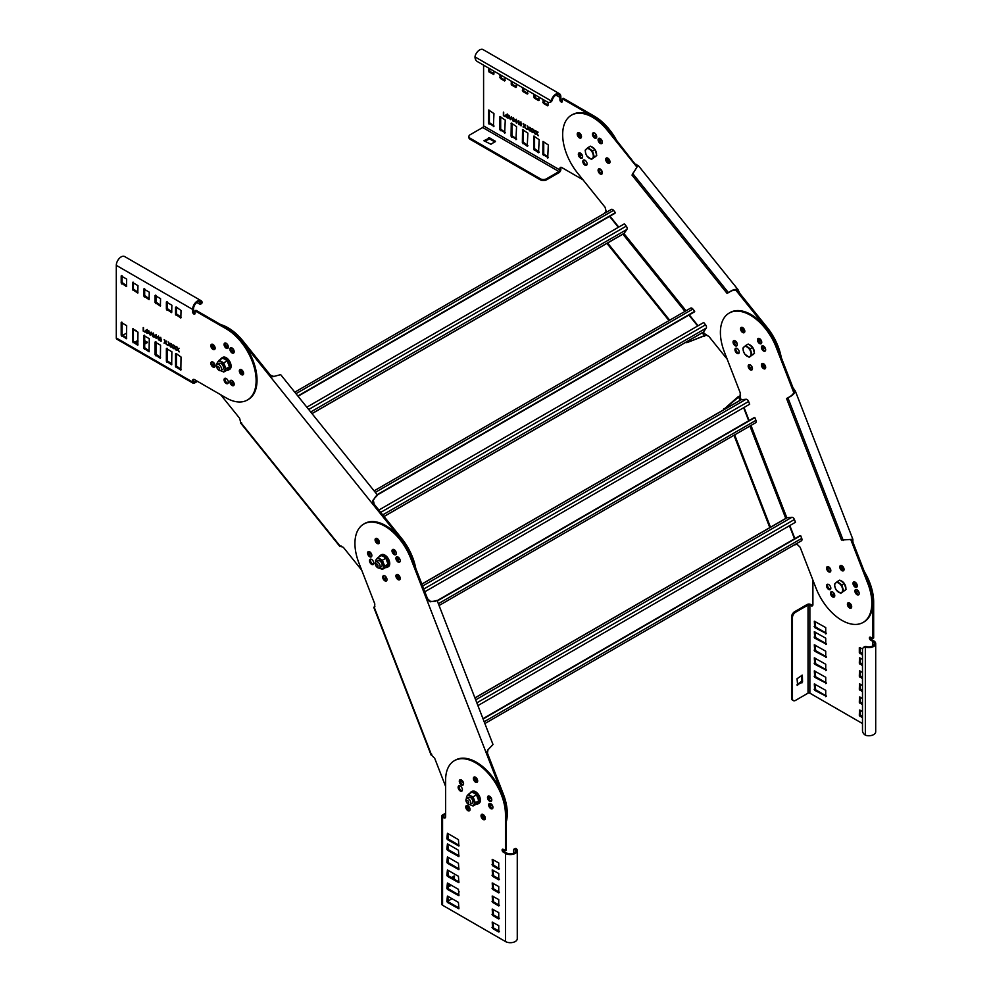 <?xml version="1.0" encoding="UTF-8"?>
<svg xmlns="http://www.w3.org/2000/svg" width="992" height="992" viewBox="0 0 992 992"><rect width="100%" height="100%" fill="white"/><g stroke="black" fill="none" stroke-linecap="round" stroke-linejoin="round"><path stroke-width="1.49" d="M780.344 358.025A42.309 24.428 -120 0 0 766.952 328.873L767.87 328.34L739.648 293.223L737.998 289.602C735.456 288.858 732.27 289.875 728.426 292.628L729.343 292.094C732.381 290.222 734.923 289.664 736.982 290.408L736.932 290.334M637.211 166.768L608.468 130.026L607.699 129.096L606.782 129.63L636.901 167.078M606.782 129.63A42.309 24.428 -120 0 0 571.429 115.196L572.347 114.675A42.309 24.428 60 0 1 607.699 129.096M767.87 328.34A42.309 24.428 60 0 1 781.262 357.48M758.421 338.942A3.026 1.748 -120 0 0 760.765 340.578M763.257 363.568A3.026 1.748 -120 0 0 765.663 367.734M749.307 366.767A3.026 1.748 -120 0 0 751.142 367.759M762.749 345.799A3.026 1.748 -120 0 0 765.055 347.684M742.4 327.447A3.026 1.748 -120 0 0 744.806 331.613M735.642 341.149A3.026 1.748 -120 0 0 736.436 342.004M599.242 168.764A3.026 1.748 -120 0 0 599.627 171.864A3.026 1.748 -120 0 0 602.119 173.749M606.868 157.902A3.026 1.748 -120 0 0 607.265 161.002A3.026 1.748 -120 0 0 609.758 162.886A3.026 1.748 60 0 1 606.633 158.894A3.026 1.748 60 0 1 606.868 157.902M593.6 132.754A3.026 1.748 -120 0 0 593.985 135.867A3.026 1.748 -120 0 0 596.477 137.752M579.502 152.83A3.026 1.748 -120 0 0 579.886 155.93A3.026 1.748 -120 0 0 582.378 157.815M578.386 132.643A3.026 1.748 -120 0 0 578.77 135.743A3.026 1.748 -120 0 0 581.262 137.628A3.026 1.748 60 0 1 578.15 133.635A3.026 1.748 60 0 1 578.386 132.643M583.978 159.948A3.026 1.748 -120 0 0 584.362 163.048A3.026 1.748 -120 0 0 586.855 164.932M599.242 138.223A3.026 1.748 -120 0 0 599.627 141.323A3.026 1.748 -120 0 0 602.119 143.22M767.114 327.385L766.196 327.918M727.161 359.154L708.809 336.325L705.907 335.048M706.068 334.974L686.786 342.724L704.543 335.755L702.2 332.853M706.106 334.961L703.266 332.233M735.593 289.862L765.936 327.596M571.429 115.196A42.309 24.428 -120 0 0 566.68 119.61A42.309 24.428 -120 0 0 577.629 173.129L605.095 207.291L606.149 211.37L604.029 213.627M760.976 339.996A3.026 1.748 60 0 1 760.715 340.653A3.026 1.748 60 0 1 760.38 340.963A3.026 1.748 60 0 1 758.644 340.678M765.44 368.404A3.026 1.748 60 0 1 762.947 366.519A3.026 1.748 60 0 1 762.563 363.419A3.026 1.748 -120 0 0 762.947 366.519A3.026 1.748 -120 0 0 765.44 368.404M751.18 365.589A3.026 1.748 60 0 1 751.093 367.834A3.026 1.748 60 0 1 750.758 368.144A3.026 1.748 60 0 1 750.113 368.292M765.142 347.845A3.026 1.748 60 0 1 764.857 348.08A3.026 1.748 60 0 1 762.327 347.051M744.583 332.295A3.026 1.748 60 0 1 742.09 330.398A3.026 1.748 60 0 1 741.706 327.298A3.026 1.748 -120 0 0 742.09 330.398A3.026 1.748 -120 0 0 744.583 332.295M737.044 343.145A3.026 1.748 60 0 1 734.154 340.628M598.374 169.21A3.026 1.748 60 0 1 598.709 168.9A3.026 1.748 60 0 1 601.524 170.314A3.026 1.748 60 0 1 602.07 173.823A3.026 1.748 60 0 1 601.735 174.133A3.026 1.748 60 0 1 598.92 172.72A3.026 1.748 60 0 1 598.374 169.21M606 158.36A3.026 1.748 60 0 1 606.348 158.038A3.026 1.748 60 0 1 609.162 159.452A3.026 1.748 60 0 1 609.708 162.961A3.026 1.748 60 0 1 609.361 163.271A3.026 1.748 60 0 1 606.558 161.87A3.026 1.748 60 0 1 606 158.36M592.732 133.213A3.026 1.748 60 0 1 593.067 132.903A3.026 1.748 60 0 1 595.882 134.317A3.026 1.748 60 0 1 596.428 137.826A3.026 1.748 60 0 1 596.093 138.136A3.026 1.748 60 0 1 593.278 136.722A3.026 1.748 60 0 1 592.732 133.213M578.621 153.276A3.026 1.748 60 0 1 578.968 152.966A3.026 1.748 60 0 1 581.783 154.38A3.026 1.748 60 0 1 582.329 157.889A3.026 1.748 60 0 1 581.994 158.199A3.026 1.748 60 0 1 579.179 156.786A3.026 1.748 60 0 1 578.621 153.276M577.518 133.089A3.026 1.748 60 0 1 577.852 132.779A3.026 1.748 60 0 1 580.667 134.193A3.026 1.748 60 0 1 581.225 137.702A3.026 1.748 60 0 1 580.878 138.012A3.026 1.748 60 0 1 578.063 136.598A3.026 1.748 60 0 1 577.518 133.089M583.11 160.406A3.026 1.748 60 0 1 583.445 160.084A3.026 1.748 60 0 1 586.26 161.498A3.026 1.748 60 0 1 586.805 165.007A3.026 1.748 60 0 1 586.47 165.317A3.026 1.748 60 0 1 583.656 163.916A3.026 1.748 60 0 1 583.11 160.406M598.374 138.682A3.026 1.748 60 0 1 598.709 138.372A3.026 1.748 60 0 1 601.524 139.773A3.026 1.748 60 0 1 602.07 143.282A3.026 1.748 60 0 1 601.735 143.604A3.026 1.748 60 0 1 598.92 142.191A3.026 1.748 60 0 1 598.374 138.682M706.577 334.688L704.084 336.412M686.786 342.724L686.253 342.054M669.005 320.59L606.93 243.375M607.55 130.56L608.468 130.026M635.922 164.201L638.178 165.838M637.36 166.47L631.991 175.1L727.086 293.396L728.426 292.628L632.487 173.278M739.648 293.223L738.73 293.756L736.982 290.408L737.998 289.602L638.377 165.652M669.674 320.205L607.55 242.916M241.949 341.397L400.867 539.09M411.829 558.285A42.309 24.428 -120 0 0 401.487 539.871L402.405 539.35L401.648 538.396L374.182 504.234L373.265 504.754L372.843 500.427L376.7 495.69M341.062 545.91L340.194 546.22L343.344 547.324L361.696 570.152M220.695 394.742L239.63 418.289L240.659 422.406L241.626 422.865M242.085 341.558L243.003 341.037L242.234 340.095L241.316 340.628A42.309 24.428 -120 0 0 219.778 325.103M233.021 352.433A3.026 1.748 60 0 1 232.909 349.68A3.026 1.748 60 0 1 233.244 349.37A3.026 1.748 60 0 1 233.38 349.296M214.892 349.159A3.026 1.748 60 0 1 212.387 347.274A3.026 1.748 60 0 1 212.003 344.162A3.026 1.748 -120 0 0 211.767 345.166A3.026 1.748 -120 0 0 214.892 349.159M212.883 365.614A3.026 1.748 60 0 1 213.168 364.275A3.026 1.748 60 0 1 213.503 363.965A3.026 1.748 60 0 1 214.632 363.94M231.26 347.708A3.026 1.748 60 0 1 230.962 348.824A3.026 1.748 60 0 1 230.838 348.973M227.999 347.969A3.026 1.748 60 0 1 227.267 344.212L227.267 344.212M243.375 374.418A3.026 1.748 60 0 1 240.882 372.533A3.026 1.748 60 0 1 240.498 369.421A3.026 1.748 -120 0 0 240.25 370.425A3.026 1.748 -120 0 0 243.375 374.418M234.174 384.549A3.026 1.748 60 0 1 232.636 380.99M371.578 554.144A3.026 1.748 60 0 1 368.689 551.626M379.118 543.294A3.026 1.748 60 0 1 376.625 541.409A3.026 1.748 60 0 1 376.241 538.296A3.026 1.748 -120 0 0 376.625 541.409A3.026 1.748 -120 0 0 379.118 543.294M399.677 558.843A3.026 1.748 60 0 1 399.392 559.079A3.026 1.748 60 0 1 396.862 558.05M385.714 576.588A3.026 1.748 60 0 1 385.628 578.832A3.026 1.748 60 0 1 385.293 579.142A3.026 1.748 60 0 1 384.648 579.291M399.974 579.415A3.026 1.748 60 0 1 397.482 577.518A3.026 1.748 60 0 1 397.098 574.418A3.026 1.748 -120 0 0 397.482 577.518A3.026 1.748 -120 0 0 399.974 579.415M395.51 550.994A3.026 1.748 60 0 1 395.25 551.651A3.026 1.748 60 0 1 394.915 551.961A3.026 1.748 60 0 1 393.179 551.676M220.695 324.582A42.309 24.428 60 0 1 242.234 340.095M273.718 376.402L270.456 375.199L243.003 341.037M402.405 539.35A42.309 24.428 60 0 1 415.797 568.503M233.604 349.655A3.026 1.748 -120 0 0 234.124 352.259M212.697 344.311A3.026 1.748 -120 0 0 215.103 348.477M214.036 363.828A3.026 1.748 -120 0 0 214.284 366.668M227.949 345.303A3.026 1.748 -120 0 0 228.296 346.419M241.192 369.57A3.026 1.748 -120 0 0 243.598 373.736M370.177 552.147A3.026 1.748 -120 0 0 370.971 553.015M376.935 538.445A3.026 1.748 -120 0 0 379.341 542.612M397.284 556.797A3.026 1.748 -120 0 0 399.59 558.682M383.842 577.766A3.026 1.748 -120 0 0 385.677 578.758M397.792 574.566A3.026 1.748 -120 0 0 400.198 578.733M392.956 549.94A3.026 1.748 -120 0 0 395.3 551.577M340.219 546.195L240.659 422.406M401.648 538.396L400.731 538.916M375.782 496.223L373.352 500.352L374.182 504.234M375.856 496.893L377.53 495.132L280.674 374.641L272.465 376.811M273.209 376.476L269.551 375.72L270.456 375.199M306.826 407.179L624.39 223.832L626.237 226.139A2.592 1.5 60 0 1 626.919 229.412L624.166 233.318A2.592 1.5 60 0 1 623.869 233.591A2.592 1.5 60 0 1 623.497 233.715M609.584 216.405L618.363 227.317M611.047 209.684A2.592 1.5 60 0 1 611.345 209.411A2.592 1.5 60 0 1 613.552 210.354L615.4 212.648L614.941 213.305L298.059 396.254M615.4 212.648L297.836 395.994M378.87 510.062L703.712 322.512L705.572 324.818A2.592 1.5 60 0 1 706.242 328.092L703.489 332.01A2.592 1.5 60 0 1 703.204 332.27A2.592 1.5 60 0 1 702.82 332.394M688.907 315.084L697.686 325.996M690.37 308.363A2.592 1.5 60 0 1 690.668 308.09A2.592 1.5 60 0 1 692.875 309.033L694.722 311.327L694.264 311.984L377.382 494.934M694.722 311.327L377.158 494.673M868.744 582.961L867.826 583.494L868.26 584.623L869.178 584.09L852.884 542.103L852.847 539.251L795.311 390.997C794.691 393.564 792.224 395.833 787.908 397.78L786.569 398.548L841.476 540.045L852.587 539.326M788.826 397.246L788.826 397.246C791.976 395.56 793.736 393.638 794.121 391.468L792.087 388.281L793.005 387.76L776.699 345.762L775.781 346.295L793.898 392.956M775.781 346.295A42.309 24.428 -120 0 0 735.357 311.178A42.309 24.428 -120 0 0 729.17 313.088L730.075 312.554A42.309 24.428 60 0 1 736.275 310.645A42.309 24.428 60 0 1 776.699 345.762M869.178 584.09A42.309 24.428 60 0 1 863.995 621.922L863.077 622.455A42.309 24.428 -120 0 0 868.26 584.623M854.149 581.87A3.026 1.748 -120 0 0 854.546 584.97A3.026 1.748 -120 0 0 857.038 586.855M827.712 584.226A3.026 1.748 -120 0 0 828.097 587.326A3.026 1.748 -120 0 0 830.589 589.223M848.569 602.714A3.026 1.748 -120 0 0 848.954 605.827A3.026 1.748 -120 0 0 851.446 607.712A3.026 1.748 60 0 1 850.466 607.414A3.026 1.748 60 0 1 848.569 602.714M831.643 591.666A3.026 1.748 -120 0 0 832.028 594.766A3.026 1.748 -120 0 0 834.52 596.651M856.071 589.484A3.026 1.748 -120 0 0 856.456 592.584A3.026 1.748 -120 0 0 858.948 594.468M840.931 565.415A3.026 1.748 -120 0 0 841.315 568.528A3.026 1.748 -120 0 0 843.82 570.412A3.026 1.748 60 0 1 842.828 570.115A3.026 1.748 60 0 1 840.931 565.415M827.712 566.606A3.026 1.748 -120 0 0 828.097 569.706A3.026 1.748 -120 0 0 830.589 571.59M749.344 364.597A3.026 1.748 -120 0 0 749.729 367.71A3.026 1.748 -120 0 0 752.221 369.594M758.632 338.359A3.026 1.748 -120 0 0 759.016 341.459A3.026 1.748 -120 0 0 761.509 343.344M734.204 340.541A3.026 1.748 -120 0 0 734.588 343.641A3.026 1.748 -120 0 0 737.081 345.526M736.114 348.155A3.026 1.748 -120 0 0 736.51 351.255A3.026 1.748 -120 0 0 739.003 353.14M762.563 345.799A3.026 1.748 -120 0 0 762.947 348.899A3.026 1.748 -120 0 0 765.44 350.784M794.121 545.005L797.109 544.298L800.147 547.262L816.007 588.12A42.309 24.428 -120 0 0 863.077 622.455M850.876 539.809L867.826 583.494M729.17 313.088A42.309 24.428 -120 0 0 724.408 352.048L740.268 392.906L740.082 395.944M739.883 396.093L724.507 408.716L737.825 396.974L740.553 395.672M854.062 581.87A3.026 1.748 60 0 1 856.828 584.102A3.026 1.748 60 0 1 856.654 587.239A3.026 1.748 60 0 1 856.208 587.376A3.026 1.748 60 0 1 853.442 585.144A3.026 1.748 60 0 1 853.628 582.006A3.026 1.748 60 0 1 854.062 581.87M827.626 584.238A3.026 1.748 60 0 1 830.391 586.458A3.026 1.748 60 0 1 830.205 589.608A3.026 1.748 60 0 1 829.758 589.744A3.026 1.748 60 0 1 827.006 587.512A3.026 1.748 60 0 1 827.179 584.375A3.026 1.748 60 0 1 827.626 584.238M848.482 602.727A3.026 1.748 60 0 1 851.248 604.959A3.026 1.748 60 0 1 851.062 608.096A3.026 1.748 60 0 1 850.615 608.232A3.026 1.748 60 0 1 847.85 606A3.026 1.748 60 0 1 848.036 602.863A3.026 1.748 60 0 1 848.482 602.727M831.556 591.666A3.026 1.748 60 0 1 834.322 593.898A3.026 1.748 60 0 1 834.136 597.048A3.026 1.748 60 0 1 833.689 597.184A3.026 1.748 60 0 1 830.924 594.952A3.026 1.748 60 0 1 831.11 591.802A3.026 1.748 60 0 1 831.556 591.666M855.984 589.484A3.026 1.748 60 0 1 858.75 591.716A3.026 1.748 60 0 1 858.564 594.865A3.026 1.748 60 0 1 858.117 595.002A3.026 1.748 60 0 1 855.352 592.77A3.026 1.748 60 0 1 855.538 589.62A3.026 1.748 60 0 1 855.984 589.484M840.844 565.428A3.026 1.748 60 0 1 843.609 567.66A3.026 1.748 60 0 1 843.423 570.797A3.026 1.748 60 0 1 842.989 570.933A3.026 1.748 60 0 1 840.224 568.701A3.026 1.748 60 0 1 840.41 565.564A3.026 1.748 60 0 1 840.844 565.428M827.626 566.606A3.026 1.748 60 0 1 830.391 568.838A3.026 1.748 60 0 1 830.205 571.975A3.026 1.748 60 0 1 829.758 572.111A3.026 1.748 60 0 1 827.006 569.879A3.026 1.748 60 0 1 827.179 566.742A3.026 1.748 60 0 1 827.626 566.606M749.258 364.61A3.026 1.748 60 0 1 752.01 366.842A3.026 1.748 60 0 1 751.837 369.979A3.026 1.748 60 0 1 751.39 370.115A3.026 1.748 60 0 1 748.625 367.883A3.026 1.748 60 0 1 748.811 364.746A3.026 1.748 60 0 1 749.258 364.61M762.476 363.419A3.026 1.748 60 0 1 765.241 365.651A3.026 1.748 60 0 1 765.055 368.801A3.026 1.748 60 0 1 764.609 368.937A3.026 1.748 60 0 1 761.844 366.705A3.026 1.748 60 0 1 762.03 363.568A3.026 1.748 60 0 1 762.476 363.419M758.545 338.359A3.026 1.748 60 0 1 761.31 340.591A3.026 1.748 60 0 1 761.124 343.728A3.026 1.748 60 0 1 760.678 343.864A3.026 1.748 60 0 1 757.913 341.632A3.026 1.748 60 0 1 758.099 338.495A3.026 1.748 60 0 1 758.545 338.359M734.117 340.541A3.026 1.748 60 0 1 736.882 342.773A3.026 1.748 60 0 1 736.696 345.91A3.026 1.748 60 0 1 736.25 346.047A3.026 1.748 60 0 1 733.485 343.815A3.026 1.748 60 0 1 733.671 340.678A3.026 1.748 60 0 1 734.117 340.541M741.619 327.31A3.026 1.748 60 0 1 744.384 329.542A3.026 1.748 60 0 1 744.198 332.68A3.026 1.748 60 0 1 743.752 332.816A3.026 1.748 60 0 1 740.987 330.584A3.026 1.748 60 0 1 741.173 327.447A3.026 1.748 60 0 1 741.619 327.31M736.027 348.155A3.026 1.748 60 0 1 738.792 350.387A3.026 1.748 60 0 1 738.606 353.536A3.026 1.748 60 0 1 738.172 353.673A3.026 1.748 60 0 1 735.407 351.441A3.026 1.748 60 0 1 735.593 348.291A3.026 1.748 60 0 1 736.027 348.155M762.476 345.799A3.026 1.748 60 0 1 765.241 348.031A3.026 1.748 60 0 1 765.055 351.168A3.026 1.748 60 0 1 764.609 351.304A3.026 1.748 60 0 1 761.844 349.072A3.026 1.748 60 0 1 762.03 345.935A3.026 1.748 60 0 1 762.476 345.799M769.817 527.62L733.981 435.252M724.024 409.584L723.714 408.791M737.825 396.974L738.618 396.899L739.97 400.371M776.228 347.423L777.145 346.89M793.005 387.76L795.311 390.997L794.146 391.555M788.466 397.457L787.908 397.78L843.299 540.541M852.884 542.103L851.967 542.624L851.31 539.698M851.644 539.735L852.847 539.251M770.524 527.322L734.65 434.868M410.775 558.422L411.68 557.888L411.234 556.76L410.316 557.293L502.436 794.691M505.461 822.033A42.309 24.428 -120 0 0 502.795 795.621L503.713 795.088L503.279 793.96L487.419 753.102L486.502 753.622L487.68 750.076L493.012 744.533L437.088 600.408L434.719 600.978M431.731 754.23L431.644 755.296L434.682 758.26L445.619 786.433M410.316 557.293A42.309 24.428 -120 0 0 363.704 524.086A42.309 24.428 -120 0 0 358.943 563.047L374.802 603.917L374.616 606.943M399.144 562.303A3.026 1.748 60 0 1 396.378 560.071A3.026 1.748 60 0 1 396.564 556.934A3.026 1.748 60 0 1 397.011 556.797A3.026 1.748 60 0 1 399.776 559.029A3.026 1.748 60 0 1 399.59 562.166A3.026 1.748 60 0 1 399.144 562.303M372.707 564.671A3.026 1.748 60 0 1 369.942 562.439A3.026 1.748 60 0 1 370.128 559.29A3.026 1.748 60 0 1 370.562 559.153A3.026 1.748 60 0 1 373.327 561.385A3.026 1.748 60 0 1 373.141 564.535A3.026 1.748 60 0 1 372.707 564.671M378.287 543.814A3.026 1.748 60 0 1 375.522 541.582A3.026 1.748 60 0 1 375.708 538.445A3.026 1.748 60 0 1 376.154 538.309A3.026 1.748 60 0 1 378.919 540.541A3.026 1.748 60 0 1 378.733 543.678A3.026 1.748 60 0 1 378.287 543.814M370.785 557.045A3.026 1.748 60 0 1 368.02 554.813A3.026 1.748 60 0 1 368.206 551.676A3.026 1.748 60 0 1 368.652 551.54A3.026 1.748 60 0 1 371.417 553.772A3.026 1.748 60 0 1 371.231 556.909A3.026 1.748 60 0 1 370.785 557.045M395.213 554.863A3.026 1.748 60 0 1 392.448 552.631A3.026 1.748 60 0 1 392.634 549.494A3.026 1.748 60 0 1 393.08 549.357A3.026 1.748 60 0 1 395.845 551.589A3.026 1.748 60 0 1 395.659 554.726A3.026 1.748 60 0 1 395.213 554.863M399.144 579.936A3.026 1.748 60 0 1 396.378 577.704A3.026 1.748 60 0 1 396.564 574.566A3.026 1.748 60 0 1 397.011 574.43A3.026 1.748 60 0 1 399.776 576.65A3.026 1.748 60 0 1 399.59 579.799A3.026 1.748 60 0 1 399.144 579.936M385.925 581.114A3.026 1.748 60 0 1 383.16 578.882A3.026 1.748 60 0 1 383.346 575.744A3.026 1.748 60 0 1 383.792 575.608A3.026 1.748 60 0 1 386.558 577.84A3.026 1.748 60 0 1 386.372 580.977A3.026 1.748 60 0 1 385.925 581.114M463.487 782.961A3.026 1.748 60 0 1 461.181 779.848M477.437 781.932A3.026 1.748 60 0 1 474.945 780.047A3.026 1.748 60 0 1 474.548 776.947A3.026 1.748 -120 0 0 476.445 781.646A3.026 1.748 -120 0 0 477.437 781.932M492.652 806L492.652 806A3.026 1.748 60 0 1 489.763 803.483M490.321 800.519A3.026 1.748 60 0 1 490.519 800.494A3.026 1.748 60 0 1 491.623 800.792M469.266 807.079A3.026 1.748 60 0 1 468.67 808.046A3.026 1.748 60 0 1 468.224 808.182A3.026 1.748 60 0 1 466.934 807.748M485.063 819.243A3.026 1.748 60 0 1 482.571 817.346A3.026 1.748 60 0 1 482.186 814.246A3.026 1.748 -120 0 0 484.084 818.946A3.026 1.748 -120 0 0 485.063 819.243M491.313 798.151A3.026 1.748 60 0 1 491.189 798.238A3.026 1.748 60 0 1 490.742 798.374A3.026 1.748 60 0 1 488.424 796.898M363.704 524.086L364.61 523.553A42.309 24.428 60 0 1 411.234 556.76M435.265 601.375L430.478 601.412L427.54 598.759L411.68 557.888M503.713 795.088A42.309 24.428 60 0 1 506.366 821.5M397.098 556.797A3.026 1.748 -120 0 0 397.482 559.897A3.026 1.748 -120 0 0 399.974 561.782M370.648 559.153A3.026 1.748 -120 0 0 371.045 562.253A3.026 1.748 -120 0 0 373.538 564.138M368.739 551.54A3.026 1.748 -120 0 0 369.123 554.64A3.026 1.748 -120 0 0 371.616 556.524M393.167 549.357A3.026 1.748 -120 0 0 393.551 552.457A3.026 1.748 -120 0 0 396.044 554.342M383.879 575.596A3.026 1.748 -120 0 0 384.264 578.708A3.026 1.748 -120 0 0 386.756 580.593M475.255 777.096A3.026 1.748 -120 0 0 477.648 781.262M490.606 800.482A3.026 1.748 -120 0 0 490.519 800.643A3.026 1.748 -120 0 0 491.536 800.966M491.251 804.004A3.026 1.748 -120 0 0 492.044 804.859M466.711 806.012A3.026 1.748 -120 0 0 469.055 807.649M482.881 814.395A3.026 1.748 -120 0 0 485.286 818.561M489.118 796.043A3.026 1.748 -120 0 0 491.114 797.791M431.644 755.296L374.182 607.191L374.877 606.596M374.182 607.191L374.815 606.707M503.279 793.96L502.361 794.493M488.002 749.679L487.419 753.102M436.182 600.842L430.156 601.809L426.622 599.28L427.54 598.759M437.174 600.631L754.069 417.682L754.862 417.607L755.929 420.36A2.592 1.5 60 0 1 755.644 422.753L439.072 605.517M740.677 400.074A2.592 1.5 60 0 1 740.962 399.801A2.592 1.5 60 0 1 741.346 399.689L746.108 399.255A2.592 1.5 60 0 1 748.6 401.475L749.679 404.228L424.824 591.778M743.64 407.712L748.712 420.782M754.862 417.607L437.298 600.954M482.98 718.667L799.874 535.717L800.656 535.643L801.734 538.396A2.592 1.5 60 0 1 801.437 540.789L484.877 723.552M786.47 518.109A2.592 1.5 60 0 1 786.755 517.836A2.592 1.5 60 0 1 787.14 517.725L791.901 517.291A2.592 1.5 60 0 1 794.406 519.51L795.472 522.263L477.908 705.61M789.434 525.748L794.505 538.817M800.656 535.643L483.104 718.989M537.652 131.899L536.833 132.643L535.618 130.721L536.598 132.916L535.469 134.156L536.858 133.498A36.816 21.254 60 0 0 536.982 133.784L538.247 135.755L537.118 133.213L538.086 132.147L536.201 134.23M483.588 65.15L483.588 125.922A1.29 0.744 120 0 1 482.67 127.509L470.158 134.726A4.315 2.492 -0 0 0 468.894 136.499A4.315 2.492 -0 0 0 470.158 138.26L540.38 178.796A4.315 2.492 -0 0 0 546.48 178.796L559.004 171.566A1.29 0.744 -60 0 0 559.922 169.992L559.922 168.59A2.592 1.5 60 0 1 560.455 167.4A2.592 1.5 60 0 1 561.757 167.536L582.986 179.788M615.263 140.157A42.309 24.428 -120 0 0 593.501 116.771L562.365 98.791L562.365 101.258A1.724 0.992 60 0 1 562.005 102.04A1.724 0.992 60 0 1 560.678 101.581A1.724 0.992 60 0 1 559.922 99.845L559.922 97.365A5.617 3.236 -60 0 0 558.756 94.786A5.617 3.236 -60 0 0 552.358 99.795A5.704 3.026 127.8 0 0 552.036 100.626A4.315 3.05 75 0 1 550.374 102.164L549.481 102.399A4.315 3.05 -105 0 0 551.143 100.862L552.036 100.626M533.894 132.035L532.642 132.531L533.77 131.279L532.803 129.096L534.018 131.018L535.271 130.522L534.291 131.589L535.42 134.131L534.167 132.159A36.816 21.254 60 0 1 534.043 131.874L533.894 132.035M528.252 128.786L527.012 129.27L528.141 128.03L527.161 125.835L528.376 127.77L529.629 127.261L528.662 128.34L529.79 130.882L528.525 128.898A36.816 21.254 60 0 1 528.401 128.625L528.252 128.786M524.26 126.48L523.02 126.964L524.148 125.724L523.168 123.529L524.384 125.463L525.636 124.955L524.669 126.034L525.797 128.576L524.532 126.604A36.816 21.254 60 0 1 524.408 126.319L524.26 126.48M517.601 121.198L518.692 124.471L518.692 120.95L517.601 121.198L518.444 120.801M513.509 117.564L511.686 118.68L513.211 117.738L511.686 118.68L513.248 121.371L514.501 121.545L514.501 120.243L513.248 119.524L514.079 121.074L513.211 120.95L512.12 118.916L513.199 118.135L512.232 118.271M513.211 117.738L514.054 119.375L513.658 118.06M507.408 114.03L505.585 115.159L507.098 114.216L505.585 115.159L507.135 117.85L508.4 118.023L508.4 116.721L507.148 116.002L507.966 117.552L507.098 117.416L506.007 115.382L507.098 114.613L506.118 114.75M507.098 114.216L507.954 115.853L507.544 114.526M595.436 133.746A3.026 1.748 60 0 1 595.646 134.924A3.026 1.748 60 0 1 595.014 136.301A3.026 1.748 60 0 1 594.382 136.45M601.487 139.723A3.026 1.748 60 0 1 600.854 141.025A3.026 1.748 60 0 1 599.404 140.901M599.862 168.876A3.026 1.748 60 0 1 601.487 172.211A3.026 1.748 60 0 1 601.078 173.426M582.081 154.876A3.026 1.748 60 0 1 581.796 155.112A3.026 1.748 60 0 1 579.266 154.082M493.966 126.282L488.473 123.107L488.659 110.025L493.966 113.596L493.359 126.641M493.966 71.151L493.793 74.499L489.081 71.994L488.473 67.977M548.316 157.666L542.822 154.492L542.996 141.397L548.316 144.968L547.708 158.013M548.316 102.399L547.708 105.834L543.43 103.366L542.822 99.349M505.263 132.804L499.77 129.63L499.956 116.548L505.263 120.119L504.655 133.164M505.263 77.674L504.655 80.984L500.39 78.517L499.77 74.499M516.559 139.326L511.066 136.152L511.252 123.07L516.559 126.641L515.952 139.686M516.559 84.196L515.952 87.507L511.686 85.039L511.066 81.022M527.868 145.849L527.248 146.208L522.362 142.674L522.548 129.592L527.868 133.164L527.248 146.208M527.868 90.718L527.248 94.029L522.982 91.562L522.362 87.544M539.164 152.371L538.544 152.731L533.659 149.197L533.845 136.115L539.164 139.686L538.544 152.731M539.164 97.241L538.544 100.552L534.279 98.084L533.659 94.066M505.263 116.721L503.824 115.481L503.39 112.108L503.39 115.642L505.263 116.721M511.562 116.833L510.334 119.648L508.636 115.146L510.099 119.077L511.562 116.833M515.245 119.834L516.348 123.12L516.348 119.586L515.245 119.834L516.088 119.449M521.271 125.736L519.969 124.918L519.672 123.293L520.651 122.078L521.631 124.434L520.651 125.649L521.408 125.612M520.031 121.991L520.651 122.078M526.603 129.034L526.206 128.365L526.603 129.034M531.08 130.411L529.827 130.907L530.956 129.654L529.988 127.472L531.191 129.394L532.456 128.886L531.476 129.964L532.605 132.506L531.34 130.535A36.816 21.254 60 0 1 531.216 130.25L531.08 130.411M561.001 167.288A2.592 1.5 -120 0 0 560.84 168.057L560.84 169.458A2.592 1.5 120 0 1 559.004 172.633L546.48 179.862A4.315 2.492 180 0 1 540.38 179.862L470.158 139.314A4.315 2.492 180 0 1 468.894 137.553L468.894 136.499M494.884 141.955L489.701 138.967L484.505 141.248M490.916 144.249L483.947 140.728L489.701 137.9L495.442 141.434L490.916 144.249M562.365 98.791L563.282 98.258L594.419 116.238A42.309 24.428 60 0 1 616.168 139.612M559.401 93.67L483.079 49.6A6.907 3.993 -60 0 0 475.193 55.763A6.981 4.266 113.2 0 0 474.994 56.904L551.143 100.862A6.981 3.77 -53.6 0 1 551.527 99.832A6.907 3.993 120 0 1 559.401 93.67A6.907 3.993 120 0 1 560.84 96.832L560.84 99.312A1.724 0.992 -120 0 0 562.328 101.556M534.576 94.587L535.184 97.551L539.164 99.845M534.576 136.338L534.576 148.676L539.164 152.024M523.28 88.065L523.888 91.028L527.868 93.322M523.28 129.816L523.28 142.154L527.868 145.502M511.984 81.542L512.591 84.506L516.559 86.8M511.984 123.293L511.984 135.631L516.559 138.979M500.687 75.02L501.295 77.984L505.263 80.278M500.687 116.771L500.687 129.109L505.263 132.457M543.74 99.882L544.348 102.846L548.316 105.127M543.74 141.62L543.74 153.958L548.316 157.306M489.391 68.498L489.998 71.461L493.966 73.755M489.391 110.248L489.391 122.586L493.966 125.934M579.08 132.792A3.026 1.748 -120 0 0 579.068 133.102A3.026 1.748 -120 0 0 581.486 136.946M579.688 152.83A3.026 1.748 -120 0 0 581.994 154.715M600.619 173.079A3.026 1.748 -120 0 0 601.251 173.203M607.575 158.05A3.026 1.748 -120 0 0 607.55 158.36A3.026 1.748 -120 0 0 609.968 162.217M599.007 139.14A3.026 1.748 -120 0 0 601.251 140.628M593.563 134.924A3.026 1.748 -120 0 0 595.398 135.916M551.527 99.832L552.358 99.795M474.994 56.904A4.315 3.05 -105 0 0 477.35 61.554L547.572 102.102A4.315 3.05 -105 0 0 549.481 102.399M532.642 132.531L533.386 132.606M533.77 131.279L532.952 132.358M533.324 129.394L533.932 130.77M534.837 130.274L534.08 131.105M534.911 133.833L534.465 131.986A36.816 21.254 -120 0 1 534.341 131.7L534.043 131.874M527.012 129.27L527.744 129.344M528.141 128.03L527.31 129.096M527.682 126.133L528.29 127.509M529.269 130.584L528.835 128.724A36.816 21.254 -120 0 1 528.711 128.452L528.401 128.625M523.02 126.964L523.751 127.038M524.148 125.724L523.317 126.79M523.689 123.826L524.297 125.215M525.276 128.278L524.842 126.418A36.816 21.254 -120 0 1 524.718 126.145L524.408 126.319M518.295 121.495L518.605 124.074M517.898 121.16L518.605 121.322M518.742 120.627L517.898 121.024L518.742 120.627M514.079 120.404L514.079 121.074M513.248 119.933L514.377 120.23M513.248 121.371L514.811 121.371M511.996 118.507L512.207 119.623M512.542 118.098L513.509 117.961L512.542 118.098M507.966 116.882L507.966 117.552M507.148 116.399L508.276 116.709M507.135 117.85L508.698 117.85M505.883 114.985L506.094 116.089M506.428 114.576L507.396 114.44L506.428 114.576M503.39 115.642L505.263 116.374M503.688 112.282L503.688 115.456M509.07 115.394L509.714 117.626M511.289 116.672L510.57 118.432M515.952 120.144L516.262 122.71M515.555 119.809L516.262 119.97M516.398 119.263L515.555 119.66L516.398 119.263M519.672 123.293L520.961 125.476M520.961 121.904L519.982 123.12M520.54 122.314L521.544 124.025L520.961 125.066L520.949 122.301M520.242 122.487L520.651 125.24L521.234 124.198L520.651 125.24M529.827 130.907L530.559 130.969M530.956 129.654L530.137 130.721M530.497 127.77L531.117 129.146M532.022 128.638L531.266 129.481M532.084 132.209L531.65 130.349A36.816 21.254 -120 0 1 531.526 130.076L531.216 130.25M536.139 131.018L536.746 132.395M537.726 135.458L537.292 133.61A36.816 21.254 -120 0 1 537.156 133.325L536.858 133.498M841.625 565.564A3.026 1.748 -120 0 0 843.746 569.594A3.026 1.748 -120 0 0 844.031 569.73M870.344 637.162A1.724 0.992 -120 0 0 871.534 639.567L873.679 640.807A6.907 3.993 0 0 1 875.7 643.634A6.907 3.993 0 0 1 866.425 647.379A6.981 3.77 173.6 0 1 865.346 647.193A4.315 3.05 -135 0 0 863.176 647.85A4.315 3.05 -135 0 0 862.494 649.661L862.494 730.744A4.315 3.05 -135 0 0 865.346 735.122A6.981 4.266 6.8 0 0 866.425 735.518A6.907 3.993 180 0 0 875.7 731.774L875.7 643.634M864.305 571.504A42.309 24.428 60 0 1 873.667 602.02L873.667 637.98L872.749 638.513L870.616 637.273A1.724 0.992 60 0 0 869.748 637.199A1.724 0.992 60 0 0 869.488 638.575A1.724 0.992 60 0 0 870.616 640.1L872.762 641.34A5.617 3.236 180 0 1 874.411 643.634A5.617 3.236 180 0 1 866.872 646.672L866.425 647.379M862.494 723.552L809.869 693.16L809.869 605.033A1.29 0.744 180 0 0 808.034 605.033L795.522 612.25A4.315 2.492 120 0 0 792.472 617.545L792.472 698.628A4.315 2.492 120 0 0 793.364 700.612L792.447 700.079A4.315 2.492 -60 0 1 791.554 698.108L791.554 617.012A4.315 2.492 -60 0 1 794.604 611.729L807.128 604.5A2.592 1.5 0 0 1 810.786 604.5L811.989 605.194A2.592 1.5 -120 0 0 812.746 605.442M857.113 591.331A3.026 1.748 -120 0 0 857.051 593.414M855.96 583.916A3.026 1.748 -120 0 0 856.121 586.607M834.136 593.551A3.026 1.748 -120 0 0 834.607 596.49M849.264 602.863A3.026 1.748 -120 0 0 851.384 606.893A3.026 1.748 -120 0 0 851.669 607.03M826.348 695.975L815.66 689.812L815.052 684.17M862.494 716.844L860.238 714.835L860.238 710.26M826.348 633.218L815.66 627.056L815.052 621.414M862.494 654.1L860.238 652.091L860.238 647.503M826.348 682.93L815.66 676.767L815.052 671.125M862.494 703.799L860.238 701.79L860.238 697.215M826.348 669.885L815.66 663.722L815.052 658.08M862.494 690.754L860.238 688.746L860.238 684.17M826.348 656.84L815.66 650.678L815.052 645.036M862.494 677.71L860.238 675.701L860.238 671.125M826.348 643.796L815.66 637.633L815.052 631.991M862.494 664.677L860.238 662.668L860.238 658.08M801.623 675.366L801.623 681.355L797.047 684.703M809.869 693.16A1.29 0.744 0 0 0 808.034 693.16L795.522 700.389A4.315 2.492 120 0 1 793.364 700.612M797.655 685.41L797.047 678.714L802.367 675.143L802.54 681.888L797.047 685.063M809.869 605.033L811.084 605.728A2.592 1.5 60 0 0 812.374 605.852A2.592 1.5 60 0 0 812.907 604.674L812.907 580.146M872.749 638.513L872.749 602.553A42.309 24.428 -120 0 0 863.375 572.012M863.176 647.85L863.821 647.206A4.315 3.05 45 0 1 865.991 646.536A5.704 3.013 -7.8 0 0 866.872 646.672M865.991 646.536L865.346 647.193L865.346 735.122M862.494 665.731L859.32 663.189L859.494 657.857L862.494 659.382M826.348 644.155L814.742 638.166L814.308 631.768L825.728 638.166L825.728 644.502M862.494 678.776L859.32 676.234L859.494 670.902L862.494 672.427M826.348 657.2L814.742 651.211L814.308 644.812L825.728 651.211L825.728 657.547M862.494 691.821L859.32 689.279L859.494 683.947L862.494 685.472M826.348 670.245L814.742 664.243L814.308 657.857L825.728 664.243L825.728 670.592M862.494 704.866L859.32 702.324L859.494 696.992L862.494 698.517M826.348 683.29L814.742 677.288L814.308 670.902L825.728 677.288L825.728 683.637M862.494 655.154L859.32 652.612L859.32 647.677L862.594 648.867M826.348 633.578L814.742 627.589L814.308 621.19L825.728 627.589L825.728 633.925M862.494 717.91L859.32 715.368L859.494 710.036L862.494 711.562M826.348 696.334L814.742 690.333L814.308 683.947L825.728 690.333L825.728 696.682M833.317 596.229A3.026 1.748 60 0 1 833.689 593.514A3.026 1.748 60 0 1 834.036 593.39M827.477 567.672A3.026 1.748 60 0 1 828.729 567.92A3.026 1.748 60 0 1 830.8 570.995M854.794 585.367A3.026 1.748 60 0 1 855.426 584.052A3.026 1.748 60 0 1 856.865 584.164M856.146 591.951A3.026 1.748 60 0 1 856.592 591.468A3.026 1.748 60 0 1 858.092 591.629A3.026 1.748 60 0 1 859.01 592.385M243.61 373.414A3.026 1.748 60 0 1 242.99 374.802A3.026 1.748 60 0 1 240.659 373.996A3.026 1.748 60 0 1 239.332 370.946A3.026 1.748 60 0 1 239.965 369.57A3.026 1.748 60 0 1 242.296 370.376A3.026 1.748 60 0 1 243.61 373.414M195.04 313.608A1.724 0.992 -120 0 1 193.539 311.376L193.539 308.884A5.617 3.236 -60 0 1 195.994 303.242A5.617 3.236 -60 0 1 200.31 301.729A5.617 3.236 -60 0 1 201.103 302.585L201.934 301.655A6.907 3.993 120 0 0 200.967 300.613L124.632 256.544A6.907 3.993 -60 0 0 119.313 258.391A6.907 3.993 -60 0 0 116.3 265.348L116.3 337.974A2.592 1.5 -60 0 0 116.833 339.165L193.155 383.234A2.592 1.5 120 0 0 194.457 383.098L197.495 381.35M193.155 383.234A2.592 1.5 120 0 1 192.622 382.044L192.622 380.643A2.592 1.5 60 0 1 193.155 379.465A2.592 1.5 60 0 1 194.457 379.589L226.213 397.928A42.309 24.428 -120 0 0 247.368 400.024A42.309 24.428 -120 0 0 253.853 366.11A42.309 24.428 -120 0 0 226.213 328.823L195.064 310.843L195.064 313.311A1.724 0.992 60 0 1 194.705 314.104A1.724 0.992 60 0 1 193.378 313.633A1.724 0.992 60 0 1 192.622 311.897L192.622 309.417A6.907 3.993 120 0 1 195.635 302.461A6.907 3.993 120 0 1 200.967 300.613M174.89 348.155L173.637 348.651L174.766 347.411L173.798 345.216L175.014 347.15L176.266 346.642L175.286 347.708L176.415 350.263L175.162 348.279A36.816 21.254 60 0 1 175.038 348.006L174.89 348.155M170.785 347.002L169.52 345.03A36.816 21.254 60 0 1 169.396 344.745L168.008 345.402L169.136 344.15L168.156 341.967L169.372 343.889L170.624 343.393L169.657 344.46L170.785 347.002L171.951 345.786L170.984 343.592L172.186 345.514L173.451 345.018L172.472 346.084L173.6 348.626L172.335 346.654A36.816 21.254 60 0 1 172.211 346.369L171.554 347.101M165.255 342.6L164.015 343.096L165.143 341.843L164.164 339.661L165.379 341.583L166.631 341.087L165.664 342.153L166.792 344.695L165.528 342.724A36.816 21.254 60 0 1 165.404 342.438L165.255 342.6M157.418 336.648L158.509 339.921L158.509 336.4L157.418 336.648L158.261 336.251M153.338 333.002L151.503 334.13L153.028 333.188L151.503 334.13L153.066 336.821L154.33 336.995L154.33 335.693L153.078 334.974L153.896 336.524L153.028 336.387L151.937 334.354L153.028 333.585L152.049 333.721M153.028 333.188L153.884 334.825L153.475 333.498M147.225 329.48L145.402 330.596L146.928 329.654L145.402 330.596L146.952 333.287L148.217 333.473L148.217 332.171L146.965 331.44L147.783 332.99L146.928 332.866L145.836 330.832L146.915 330.063L145.948 330.2M146.928 329.654L147.771 331.303L147.374 329.976M224.068 344.509A3.026 1.748 60 0 1 224.7 343.133A3.026 1.748 60 0 1 227.032 343.939A3.026 1.748 60 0 1 228.346 346.977A3.026 1.748 60 0 1 227.714 348.366A3.026 1.748 60 0 1 225.395 347.547A3.026 1.748 60 0 1 224.068 344.509M229.908 349.221A3.026 1.748 60 0 1 230.541 347.845A3.026 1.748 60 0 1 232.872 348.651A3.026 1.748 60 0 1 234.186 351.689A3.026 1.748 60 0 1 233.566 353.078A3.026 1.748 60 0 1 231.235 352.272A3.026 1.748 60 0 1 229.908 349.221M229.908 381.796A3.026 1.748 60 0 1 230.541 380.407A3.026 1.748 60 0 1 232.872 381.226A3.026 1.748 60 0 1 234.186 384.264A3.026 1.748 60 0 1 233.566 385.652A3.026 1.748 60 0 1 231.235 384.834A3.026 1.748 60 0 1 229.908 381.796M224.068 379.762A3.026 1.748 60 0 1 224.7 378.386A3.026 1.748 60 0 1 227.032 379.192A3.026 1.748 60 0 1 228.346 382.23A3.026 1.748 60 0 1 227.714 383.619A3.026 1.748 60 0 1 225.395 382.813A3.026 1.748 60 0 1 224.068 379.762M210.85 363.32A3.026 1.748 60 0 1 211.482 361.931A3.026 1.748 60 0 1 213.801 362.75A3.026 1.748 60 0 1 215.128 365.788A3.026 1.748 60 0 1 214.495 367.176A3.026 1.748 60 0 1 212.164 366.358A3.026 1.748 60 0 1 210.85 363.32M210.85 345.687A3.026 1.748 60 0 1 211.482 344.311A3.026 1.748 60 0 1 213.801 345.117A3.026 1.748 60 0 1 215.128 348.155A3.026 1.748 60 0 1 214.495 349.544A3.026 1.748 60 0 1 212.164 348.738A3.026 1.748 60 0 1 210.85 345.687M121.185 322.474L121.185 335.172L126.492 338.743L126.678 325.649L121.185 322.474L121.793 322.127M121.185 275.937L121.185 282.993L126.492 286.564L126.678 279.112L121.185 275.937L121.793 275.59M175.522 353.859L175.522 366.544L180.842 370.115L181.028 357.021L176.142 353.499L175.522 353.859L176.142 353.499M175.522 307.322L175.522 314.365L180.842 317.936L181.028 310.484L176.142 306.962L175.522 307.322L176.142 306.962M132.482 328.997L132.482 341.694L137.789 345.253L137.975 332.171L132.482 328.997L133.089 328.65M132.482 282.46L132.482 289.515L137.789 293.086L137.975 285.634L132.482 282.46L133.089 282.112M143.778 335.519L143.778 348.217L149.085 351.776L149.271 338.694L143.778 335.519L144.386 335.172M143.778 288.982L143.778 296.038L149.085 299.609L149.271 292.156L143.778 288.982L144.386 288.635M155.074 342.042L155.074 354.739L160.382 358.298L160.568 345.216L155.074 342.042L155.682 341.694M155.074 295.504L155.074 302.56L160.382 306.131L160.568 298.679L155.074 295.504L155.682 295.157M166.371 348.564L166.371 361.262L171.678 364.82L171.864 351.738L166.371 348.564L166.978 348.217M166.371 302.027L166.371 309.082L171.678 312.654L171.864 305.201L166.371 302.027L166.978 301.68M145.092 332.171L143.642 330.919L143.208 327.558L143.208 331.08L145.092 332.171M151.392 332.283L150.152 335.098L148.453 330.584L149.916 334.527L151.392 332.283M155.074 335.284L156.166 338.557L156.166 335.036L155.074 335.284L155.918 334.887M161.088 341.186L159.786 340.355L159.489 338.743L160.468 337.528L161.448 339.872L160.468 341.099L161.225 341.062M159.848 337.441L160.468 337.528M167.598 345.166L167.202 344.484L167.598 345.166M177.704 349.792L176.464 350.275L177.593 349.035L176.613 346.84L177.828 348.775L179.081 348.266L178.114 349.345L179.242 351.887L177.977 349.916A36.816 21.254 60 0 1 177.853 349.63L177.704 349.792M144.683 341.682L146.828 342.91M136.45 342.203L137.975 341.322M196.577 380.816L194.457 382.044A1.29 0.744 -60 0 1 193.539 381.511L193.539 380.122A2.592 1.5 -120 0 1 193.7 379.341M122.45 335.482L126.678 333.039M136.462 330.596A4.315 2.492 0 0 0 133.387 330.026M137.975 343.083L135.892 341.67L137.975 340.268M144.683 340.616L147.386 342.376L144.683 344.15M195.064 310.843L195.982 310.31L227.118 328.29A42.309 24.428 60 0 1 257.04 380.122A42.309 24.428 60 0 1 248.285 399.491L247.368 400.024M201.934 301.655A6.981 3.484 -57.1 0 1 202.145 302.362A4.315 1.761 48.4 0 1 201.847 303.18L200.967 303.961A4.315 1.761 -131.6 0 0 201.252 303.143A5.704 2.74 123.5 0 0 201.103 302.585M198.536 301.58L201.252 303.143L202.145 302.362M196.813 302.486L198.896 303.676A4.315 1.761 -131.6 0 0 200.967 303.961M167.276 301.853L167.276 308.549L171.864 311.897M167.276 348.39L167.276 360.728L171.864 364.076M155.98 295.331L155.98 302.027L160.568 305.375M155.98 341.868L155.98 354.206L160.568 357.554M144.683 288.808L144.683 295.504L149.271 298.852M144.683 335.346L144.683 347.684L149.271 351.032M133.387 282.286L133.387 288.982L137.975 292.33M133.387 328.823L133.387 341.161L137.975 344.509M176.44 307.136L176.44 313.844L181.028 317.192M176.44 353.673L176.44 366.011L181.028 369.371M122.09 275.764L122.09 282.46L126.678 285.808M122.09 322.301L122.09 334.639L126.678 337.987M212.003 361.795A3.026 1.748 -120 0 0 211.767 362.787A3.026 1.748 -120 0 0 214.892 366.78M225.221 378.237A3.026 1.748 -120 0 0 224.986 379.242A3.026 1.748 -120 0 0 228.11 383.234M231.074 380.271A3.026 1.748 -120 0 0 230.826 381.263A3.026 1.748 -120 0 0 233.951 385.256M231.074 347.696A3.026 1.748 -120 0 0 230.826 348.7A3.026 1.748 -120 0 0 233.951 352.693M225.221 342.984A3.026 1.748 -120 0 0 224.986 343.976A3.026 1.748 -120 0 0 228.11 347.969M173.637 348.651L174.381 348.725M174.766 347.411L173.947 348.477M174.319 345.514L174.927 346.89M175.832 346.394L175.076 347.237M175.906 349.953L175.46 348.105A36.816 21.254 -120 0 1 175.336 347.82L175.038 348.006M168.008 345.402L168.739 345.476M169.136 344.15L168.305 345.228M168.677 342.265L169.285 343.641M170.264 346.704L169.83 344.856A36.816 21.254 -120 0 1 169.706 344.571L169.396 344.745M164.015 343.096L164.746 343.17M165.143 341.843L164.312 342.922M164.684 339.958L165.292 341.335M166.272 344.398L165.838 342.55A36.816 21.254 -120 0 1 165.714 342.265L165.404 342.438M158.125 336.945L158.422 339.512M157.728 336.61L158.422 336.772M158.571 336.077L157.728 336.462L158.571 336.077M153.896 335.854L153.896 336.524M153.078 335.37L154.206 335.68M153.066 336.821L154.628 336.821M151.813 333.957L152.024 335.06M152.359 333.548L153.326 333.411L152.359 333.548M147.783 332.32L147.783 332.99M146.965 331.849L148.093 332.146M146.952 333.287L148.527 333.3M145.712 330.423L145.923 331.539M146.246 330.014L147.225 329.877L146.246 330.014M143.208 331.08L145.092 331.812M143.518 327.732L143.518 330.906M148.887 330.832L149.532 333.076M151.106 332.122L150.387 333.882M155.769 335.594L156.079 338.16M155.372 335.259L156.079 335.408M156.215 334.713L155.372 335.11L156.215 334.713M159.786 340.355L160.778 340.913M159.489 338.743L160.096 340.182M160.778 337.342L159.799 338.57M160.369 337.764L161.361 339.475L160.778 340.516L161.361 339.475L160.183 337.863M160.059 337.937L160.468 340.69L161.064 339.648L160.468 340.69M171.951 345.786L171.132 346.853M171.492 343.889L172.112 345.266M173.079 348.328L172.645 346.481A36.816 21.254 -120 0 1 172.521 346.196L172.211 346.369M176.464 350.275L177.196 350.35M177.593 349.035L176.762 350.102M177.134 347.138L177.742 348.527M178.721 351.59L178.287 349.73A36.816 21.254 -120 0 1 178.151 349.457L177.853 349.63M445.619 814.271L443.486 815.498A1.29 0.744 180 0 0 443.486 816.552L444.701 817.259A2.592 1.5 -120 0 0 445.458 817.507M503.043 849.214A1.724 0.992 -120 0 0 504.234 851.632L506.391 852.872A5.617 3.236 180 0 0 512.504 853.566A5.617 3.236 180 0 0 515.964 850.578A5.617 3.236 180 0 0 515.629 849.462A5.704 2.74 -3.5 0 0 515.22 849.053A4.315 1.761 -108.4 0 0 514.364 848.904A4.315 1.761 -108.4 0 0 513.571 850.838L513.571 853.232M454.373 760.69L455.291 760.157A42.309 24.428 60 0 1 476.445 762.253A42.309 24.428 60 0 1 506.366 814.085L506.366 850.045L505.461 850.566L505.461 814.606A42.309 24.428 -120 0 0 475.54 762.786A42.309 24.428 -120 0 0 454.373 760.69A42.309 24.428 -120 0 0 445.619 780.059L445.619 816.726A2.592 1.5 60 0 1 445.073 817.916A2.592 1.5 60 0 1 443.784 817.78L442.568 817.086A2.592 1.5 0 0 1 441.812 816.032A2.592 1.5 0 0 1 442.568 814.965L445.619 813.217M489.825 803.384A3.026 1.748 -120 0 0 491.722 808.083A3.026 1.748 -120 0 0 492.702 808.381M488.659 795.968A3.026 1.748 -120 0 0 490.556 800.668M460.449 779.687A3.026 1.748 -120 0 0 462.346 784.387A3.026 1.748 -120 0 0 463.326 784.672M459.284 785.763A3.026 1.748 -120 0 0 461.181 790.463A3.026 1.748 -120 0 0 462.173 790.748M466.922 805.43A3.026 1.748 -120 0 0 468.819 810.129A3.026 1.748 -120 0 0 469.799 810.427M447.752 896.222L448.359 901.864L459.048 908.04M492.937 922.312L493.545 927.954L499.348 931.302M447.752 833.466L448.359 839.108L459.048 845.283M492.937 859.556L493.545 865.198L499.348 868.546M447.752 883.178L448.359 888.82L459.048 894.995M492.937 909.267L493.545 914.909L499.348 918.257M447.752 870.133L448.359 875.775L459.048 881.95M492.937 896.222L493.545 901.864L499.348 905.212M447.752 857.088L448.359 862.73L459.048 868.905M492.937 883.178L493.545 888.82L499.348 892.168M447.752 844.043L448.359 849.685L459.048 855.86M492.937 870.133L493.545 875.775L499.348 879.123M453.567 878.776L453.567 876.308M448.992 885.658L450.517 884.777M447.814 901.145L452.042 898.702M458.006 894.387A4.315 2.492 120 0 0 459.048 891.461M451.434 877.548L454.299 876.097L454.485 879.309M451.434 885.298L449.165 886.402L448.992 883.897M505.461 850.566L503.316 849.338A1.724 0.992 60 0 0 502.46 849.251A1.724 0.992 60 0 0 502.188 850.64A1.724 0.992 60 0 0 503.316 852.153L505.474 853.393A6.907 3.993 0 0 0 513 854.261A6.907 3.993 0 0 0 517.266 850.578L517.266 938.717A6.907 3.993 180 0 1 513 942.4A6.907 3.993 180 0 1 505.474 941.532L442.568 905.225A2.592 1.5 180 0 1 441.812 904.171L441.812 816.032M498.74 879.83L492.627 876.308L492.206 869.922L498.74 873.481L498.74 879.83L499.348 879.482M446.834 849.164L447.442 843.87L458.44 850.218L458.874 856.604L447.442 850.218L446.834 849.164L447.752 848.631M498.74 892.874L492.627 889.353L492.206 882.967L498.74 886.526L498.74 892.874L499.348 892.527M446.834 862.209L447.442 856.914L458.44 863.263L458.874 869.649L447.442 863.263L446.834 862.209L447.752 861.676M498.74 905.919L492.627 902.398L492.206 896.012L498.74 899.57L498.74 905.919L499.348 905.572M446.834 875.254L447.442 869.959L458.44 876.308L458.874 882.694L447.442 876.308L446.834 875.254L447.752 874.721M498.74 918.964L492.627 915.442L492.206 909.056L498.74 912.615L498.74 918.964L499.348 918.617M446.834 888.299L447.442 883.004L458.44 889.353L458.874 895.739L447.442 889.353L446.834 888.299L447.752 887.766M498.74 869.252L492.627 865.731L492.206 859.345L498.74 862.904L498.74 869.252L499.348 868.905M446.834 838.587L447.442 833.292L458.44 839.641L458.874 846.027L447.442 839.641L446.834 838.587L447.752 838.054M498.74 932.009L492.627 928.487L492.206 922.089L498.74 925.66L498.74 932.009L499.348 931.662M446.834 901.331L447.442 896.049L458.44 902.398L458.874 908.784L447.442 902.398L446.834 901.331L447.752 900.81M483.166 819.479A3.026 1.748 60 0 1 481.194 816.813A3.026 1.748 60 0 1 481.653 814.395A3.026 1.748 60 0 1 483.166 814.544A3.026 1.748 60 0 1 485.138 817.197A3.026 1.748 60 0 1 484.679 819.628A3.026 1.748 60 0 1 483.166 819.479M467.902 810.662A3.026 1.748 60 0 1 465.93 807.996A3.026 1.748 60 0 1 466.389 805.578A3.026 1.748 60 0 1 467.902 805.727A3.026 1.748 60 0 1 469.873 808.393A3.026 1.748 60 0 1 469.414 810.811A3.026 1.748 60 0 1 467.902 810.662M460.263 790.984A3.026 1.748 60 0 1 458.292 788.33A3.026 1.748 60 0 1 458.763 785.9A3.026 1.748 60 0 1 460.263 786.048A3.026 1.748 60 0 1 462.247 788.714A3.026 1.748 60 0 1 461.776 791.132A3.026 1.748 60 0 1 460.263 790.984M461.429 784.908A3.026 1.748 60 0 1 459.457 782.254A3.026 1.748 60 0 1 459.916 779.824A3.026 1.748 60 0 1 461.429 779.972A3.026 1.748 60 0 1 463.4 782.638A3.026 1.748 60 0 1 462.942 785.069A3.026 1.748 60 0 1 461.429 784.908M475.54 782.18A3.026 1.748 60 0 1 473.556 779.514A3.026 1.748 60 0 1 474.027 777.083A3.026 1.748 60 0 1 475.54 777.244A3.026 1.748 60 0 1 477.512 779.898A3.026 1.748 60 0 1 477.04 782.328A3.026 1.748 60 0 1 475.54 782.18M489.639 801.201A3.026 1.748 60 0 1 487.667 798.535A3.026 1.748 60 0 1 488.126 796.117A3.026 1.748 60 0 1 489.639 796.266A3.026 1.748 60 0 1 491.61 798.932A3.026 1.748 60 0 1 491.152 801.35A3.026 1.748 60 0 1 489.639 801.201M490.804 808.616A3.026 1.748 60 0 1 488.82 805.95A3.026 1.748 60 0 1 489.292 803.532A3.026 1.748 60 0 1 490.804 803.681A3.026 1.748 60 0 1 492.776 806.347A3.026 1.748 60 0 1 492.317 808.765A3.026 1.748 60 0 1 490.804 808.616M517.266 850.578A6.907 3.993 0 0 0 516.844 849.214L515.629 849.462M514.364 848.904L515.48 848.52A4.315 1.761 71.6 0 1 516.336 848.681L515.22 849.053L515.22 852.202M218.265 369.26A1.6 0.918 -120 0 0 219.406 368.602A1.6 0.918 -120 0 0 218.265 366.656A1.6 0.918 -120 0 0 217.136 367.3A1.6 0.918 -120 0 0 218.265 369.26M219.034 370.338A3.46 1.996 -120 0 0 220.757 370.512A3.46 1.996 -120 0 0 221.278 367.747A3.46 1.996 -120 0 0 219.034 364.696A3.46 1.996 -120 0 0 217.298 364.523A3.46 1.996 -120 0 0 216.777 367.3A3.46 1.996 -120 0 0 219.034 370.338M221.774 357.951L222.754 357.393A6.907 3.993 60 0 1 226.213 357.728A6.907 3.993 60 0 1 230.727 363.816A6.907 3.993 60 0 1 229.66 369.359L228.681 369.917A6.907 3.993 -120 0 0 229.747 364.386A6.907 3.993 -120 0 0 225.234 358.298A6.907 3.993 -120 0 0 221.774 357.951A6.907 3.993 -120 0 0 220.646 359.352M226.895 370.202A6.907 3.993 -120 0 0 228.681 369.917M219.145 360.22L222.58 358.236L225.234 359.352L227.168 360.877L229.462 366.792L227.168 370.053L223.721 372.037L226.015 368.776L223.721 362.874L219.145 360.22L216.851 363.481L217.074 364.696M217.136 364.634A5.617 3.236 -120 0 1 217.645 362.055A5.617 3.236 -120 0 1 221.08 361.745A5.617 3.236 -120 0 1 224.514 366.023A5.617 3.236 -120 0 1 224.514 370.611A5.617 3.236 -120 0 1 221.08 370.921A5.617 3.236 -120 0 1 220.584 370.586L223.721 372.037M227.168 360.877L223.721 362.874M229.462 366.792L226.015 368.776M217.298 364.523L219.356 363.345A3.46 1.996 60 0 1 221.08 363.518A3.46 1.996 60 0 1 223.336 366.556A3.46 1.996 60 0 1 222.803 369.322L220.757 370.512M376.923 566.618A1.6 0.918 -120 0 0 378.051 565.973A1.6 0.918 -120 0 0 376.923 564.014A1.6 0.918 -120 0 0 375.782 564.659A1.6 0.918 -120 0 0 376.923 566.618M377.679 567.697A3.46 1.996 -120 0 0 379.403 567.87A3.46 1.996 -120 0 0 379.936 565.105A3.46 1.996 -120 0 0 377.679 562.055A3.46 1.996 -120 0 0 375.943 561.881A3.46 1.996 -120 0 0 375.422 564.659A3.46 1.996 -120 0 0 377.679 567.697M380.42 555.309L381.399 554.751A6.907 3.993 60 0 1 384.859 555.086A6.907 3.993 60 0 1 389.372 561.174A6.907 3.993 60 0 1 388.306 566.717L387.339 567.275A6.907 3.993 -120 0 0 388.393 561.745A6.907 3.993 -120 0 0 383.879 555.656A6.907 3.993 -120 0 0 380.42 555.309A6.907 3.993 -120 0 0 379.291 556.723M385.553 567.56A6.907 3.993 -120 0 0 387.339 567.275M377.791 557.578L381.238 555.594L383.879 556.71L385.814 558.236L388.108 564.15L385.814 567.412L382.379 569.396L384.66 566.134L382.379 560.232L377.791 557.578L375.497 560.84L375.72 562.067M379.217 567.957L382.379 569.396M385.814 558.236L382.379 560.232M388.108 564.15L384.66 566.134M379.229 567.957A5.617 3.236 -120 0 0 379.725 568.28A5.617 3.236 -120 0 0 383.16 567.97A5.617 3.236 -120 0 0 383.16 563.382A5.617 3.236 -120 0 0 379.725 559.116A5.617 3.236 -120 0 0 376.29 559.414A5.617 3.236 -120 0 0 375.794 561.993M375.943 561.881L378.002 560.703A3.46 1.996 60 0 1 379.725 560.877A3.46 1.996 60 0 1 381.982 563.915A3.46 1.996 60 0 1 381.449 566.68L379.403 567.87M467.592 803.222A1.6 0.918 -120 0 0 468.732 802.565A1.6 0.918 -120 0 0 467.592 800.606A1.6 0.918 -120 0 0 466.463 801.263A1.6 0.918 -120 0 0 467.592 803.222M468.36 804.301A3.46 1.996 -120 0 0 470.084 804.475A3.46 1.996 -120 0 0 470.605 801.71A3.46 1.996 -120 0 0 468.36 798.659A3.46 1.996 -120 0 0 466.624 798.486A3.46 1.996 -120 0 0 466.104 801.251A3.46 1.996 -120 0 0 468.36 804.301M471.101 791.914L472.08 791.356A6.907 3.993 60 0 1 475.54 791.69A6.907 3.993 60 0 1 480.054 797.779A6.907 3.993 60 0 1 478.987 803.322L478.008 803.88A6.907 3.993 -120 0 0 479.074 798.349A6.907 3.993 -120 0 0 474.56 792.261A6.907 3.993 -120 0 0 471.101 791.914A6.907 3.993 -120 0 0 469.972 793.315M476.222 804.165A6.907 3.993 -120 0 0 478.008 803.88M473.048 806L475.342 802.739L478.789 800.755L476.495 804.004L473.048 806L469.898 804.562A5.617 3.236 -120 0 0 470.406 804.884A5.617 3.236 -120 0 0 473.841 804.574A5.617 3.236 -120 0 0 473.841 799.986A5.617 3.236 -120 0 0 470.406 795.708L468.472 794.183L466.972 796.018A5.617 3.236 -120 0 0 466.463 798.597M475.342 802.739L473.048 796.836L470.406 795.708A5.617 3.236 -120 0 0 466.972 796.018L466.401 798.659M466.624 798.486L468.683 797.295A3.46 1.996 60 0 1 470.406 797.481A3.46 1.996 60 0 1 472.837 801.486A3.46 1.996 60 0 1 470.766 803.297M468.472 794.183L471.907 792.199L474.56 793.315L476.495 794.84L478.789 800.755M473.048 796.836L476.495 794.84M595.088 149.73A5.617 3.236 60 0 1 596.254 152.21A5.617 3.236 60 0 1 596.539 154.603M596.13 155.967A5.617 3.236 60 0 1 595.398 156.711A5.617 3.236 60 0 1 595.237 156.786M591.306 146.766A5.617 3.236 60 0 1 594.803 149.321M594.245 156.823L592.497 150.92L587.958 147.61L590.476 146.159L595.014 149.47L595.894 152.421L596.762 155.372L591.455 159.414L596.762 155.372M592.497 150.92L595.014 149.47M587.958 147.61L585.168 150.189L585.689 153.351L586.917 156.091L591.455 159.414M592.497 158.323A5.617 3.236 -120 0 0 593.018 154.082A5.617 3.236 -120 0 0 589.88 149.47A5.617 3.236 -120 0 0 586.21 149.098A5.617 3.236 -120 0 0 585.689 153.351A5.617 3.236 -120 0 0 588.826 157.951A5.617 3.236 -120 0 0 592.497 158.323M752.829 347.622A5.617 3.236 60 0 1 753.994 350.102A5.617 3.236 60 0 1 754.267 352.495M753.858 353.859A5.617 3.236 60 0 1 753.126 354.59A5.617 3.236 60 0 1 752.965 354.677M749.047 344.658A5.617 3.236 60 0 1 752.531 347.2M751.986 354.714L750.237 348.812L745.686 345.501L748.204 344.038L752.742 347.361L754.503 353.264L749.183 357.294L754.503 353.264M750.237 348.812L752.742 347.361M745.686 345.501L742.896 348.08L743.417 351.23L744.645 353.983L749.183 357.294M750.237 356.215A5.617 3.236 -120 0 0 750.758 351.974A5.617 3.236 -120 0 0 747.608 347.361A5.617 3.236 -120 0 0 743.938 346.989A5.617 3.236 -120 0 0 743.417 351.23A5.617 3.236 -120 0 0 746.567 355.843A5.617 3.236 -120 0 0 750.237 356.215M844.415 583.693A5.617 3.236 60 0 1 845.581 586.173A5.617 3.236 60 0 1 845.866 588.566M845.457 589.93A5.617 3.236 60 0 1 844.725 590.662A5.617 3.236 60 0 1 844.564 590.748M840.646 580.729A5.617 3.236 60 0 1 844.13 583.284M843.572 590.786L841.824 584.883L837.285 581.572L839.802 580.122L844.341 583.432L846.089 589.335L840.782 593.377L846.089 589.335M841.824 584.883L844.341 583.432M837.285 581.572L834.495 584.152L835.016 587.301L836.244 590.054L840.782 593.377M841.824 592.286A5.617 3.236 -120 0 0 842.344 588.045A5.617 3.236 -120 0 0 839.207 583.432A5.617 3.236 -120 0 0 835.537 583.06A5.617 3.236 -120 0 0 835.016 587.301A5.617 3.236 -120 0 0 838.153 591.914A5.617 3.236 -120 0 0 841.824 592.286M698.07 325.773L689.291 314.861M686.005 310.781L623.931 233.554M618.748 227.094L609.968 216.182M606.682 212.09L606.124 211.408M622.827 234.1L684.951 311.389M310.694 411.978L626.919 229.412M626.237 226.139L308.686 409.485M624.166 233.318L311.972 413.565M295.988 393.688L613.552 210.354M382.738 514.873L706.242 328.092M705.572 324.818L380.73 512.368M703.489 332.01L384.016 516.448M375.311 492.367L692.875 309.033M797.109 544.298L796.787 543.467M794.89 538.594L789.818 525.524M786.83 517.799L750.994 425.432M749.096 420.558L744.025 407.489M741.024 399.764L740.057 395.969M749.927 426.052L785.8 518.494M755.929 420.36L438.365 603.706M746.108 399.255L422.604 586.036M421.86 584.139L741.346 399.689M423.758 589.025L748.6 401.475M801.734 538.396L484.17 721.742M791.901 517.291L475.676 699.868M474.945 697.971L787.14 517.725M476.842 702.857L794.406 519.51M559.922 169.992L483.588 125.922M555.954 95.071L559.922 97.365M559.922 168.59L560.84 168.057M546.48 179.862L546.48 178.796M540.38 178.796L540.38 179.862M470.158 139.314L470.158 138.26M482.67 127.509L559.004 171.566M594.419 116.238L593.501 116.771M560.84 99.312L559.922 99.845M534.576 96.497L533.659 97.018M534.279 98.084L535.184 97.551M539.164 100.192L538.544 100.552M534.279 150.263L535.184 149.73M533.659 136.512L534.279 136.152M534.576 148.676L533.659 149.197M523.28 89.974L522.362 90.495M522.982 91.562L523.888 91.028M527.868 93.67L527.248 94.029M522.982 143.741L523.888 143.208M522.362 129.989L522.982 129.63M523.28 142.154L522.362 142.674M511.984 83.452L511.066 83.973M511.686 85.039L512.591 84.506M511.686 137.218L512.591 136.685M511.066 123.467L511.686 123.107M511.984 135.631L511.066 136.152M500.687 76.93L499.77 77.45M500.39 78.517L501.295 77.984M500.39 130.696L501.295 130.163M499.77 116.944L500.39 116.585M500.687 129.109L499.77 129.63M543.74 101.779L542.822 102.312M543.43 103.366L544.348 102.846M543.43 155.546L544.348 155.012M543.74 153.958L542.822 154.492M489.391 70.407L488.473 70.94M489.081 71.994L489.998 71.461M489.081 124.174L489.998 123.64M489.391 122.586L488.473 123.107M495.194 141.075L495.194 141.782M489.701 138.967L489.701 137.9M488.473 137.9L488.473 138.967M484.208 141.075L484.208 140.368M792.472 698.628L791.554 698.108M791.554 617.012L792.472 617.545M808.034 605.033L808.034 693.16M795.522 612.25L794.604 611.729M811.989 605.194L811.084 605.728M872.749 602.553L873.667 602.02M870.616 640.1L871.534 639.567M872.762 641.34L872.762 645.928M859.928 664.243L860.845 663.722M860.238 662.668L859.32 663.189M814.742 638.166L815.66 637.633M815.052 636.579L814.134 637.1M859.928 677.288L860.845 676.767M860.238 675.701L859.32 676.234M814.742 651.211L815.66 650.678M815.052 649.624L814.134 650.144M859.928 690.333L860.845 689.812M860.238 688.746L859.32 689.279M814.742 664.243L815.66 663.722M815.052 662.668L814.134 663.189M859.928 703.378L860.845 702.857M860.238 701.79L859.32 702.324M814.742 677.288L815.66 676.767M815.052 675.713L814.134 676.234M859.928 653.678L860.845 653.145M860.238 652.091L859.32 652.612M814.742 627.589L815.66 627.056M815.052 626.002L814.134 626.522M859.928 716.422L860.845 715.902M860.238 714.835L859.32 715.368M814.742 690.333L815.66 689.812M815.052 688.746L814.134 689.279M802.54 681.888L801.623 681.355M801.015 682.409L801.933 682.942M192.622 382.044L116.3 337.974M116.3 265.348L192.622 309.417M194.457 382.044L193.539 381.511M192.622 380.643L193.539 380.122M227.118 328.29L226.213 328.823M193.539 311.376L192.622 311.897M167.276 308.549L166.371 309.082M166.978 310.136L167.896 309.603M167.276 360.728L166.371 361.262M166.978 362.316L167.896 361.782M155.98 302.027L155.074 302.56M155.682 303.614L156.6 303.081M155.98 354.206L155.074 354.739M155.682 355.793L156.6 355.26M144.683 295.504L143.778 296.038M144.386 297.092L145.303 296.558M144.683 347.684L143.778 348.217M144.386 349.271L145.303 348.738M133.387 288.982L132.482 289.515M133.089 290.569L134.007 290.036M133.387 341.161L132.482 341.694M133.089 342.748L134.007 342.215M176.44 313.844L175.522 314.365M176.142 315.431L177.047 314.898M181.028 317.539L180.408 317.899M176.44 366.011L175.522 366.544M176.142 367.598L177.047 367.077M181.028 369.718L180.408 370.066M122.09 282.46L121.185 282.993M121.793 284.047L122.71 283.526M126.678 286.167L126.058 286.514M122.09 334.639L121.185 335.172M121.793 336.226L122.71 335.693M126.678 338.346L126.058 338.694M147.126 342.029L147.126 342.736M136.14 342.029L136.14 341.322M444.701 817.259L443.784 817.78M443.486 816.552L443.486 815.498M505.474 853.393L505.474 941.532M442.568 905.225L442.568 817.086M505.461 814.606L506.366 814.085M503.316 852.153L504.234 851.632M492.627 876.308L493.545 875.775M492.937 874.721L492.02 875.254M447.442 850.218L448.359 849.685M492.627 889.353L493.545 888.82M492.937 887.766L492.02 888.286M447.442 863.263L448.359 862.73M492.627 902.398L493.545 901.864M492.937 900.81L492.02 901.331M447.442 876.308L448.359 875.775M492.627 915.442L493.545 914.909M492.937 913.855L492.02 914.376M447.442 889.353L448.359 888.82M492.627 865.731L493.545 865.198M492.937 864.144L492.02 864.677M447.442 839.641L448.359 839.108M492.627 928.487L493.545 927.954M492.937 926.9L492.02 927.421M447.442 902.398L448.359 901.864M453.865 876.134L454.485 876.494M339.958 546.592L240.585 422.976M312.021 413.639L623.869 233.591M611.345 209.411L294.773 392.175M384.065 516.522L703.204 332.27M690.668 308.09L374.096 490.854M431.111 755.073L373.736 607.216M740.962 399.801L421.836 584.052M786.755 517.836L474.908 697.884"/></g></svg>

